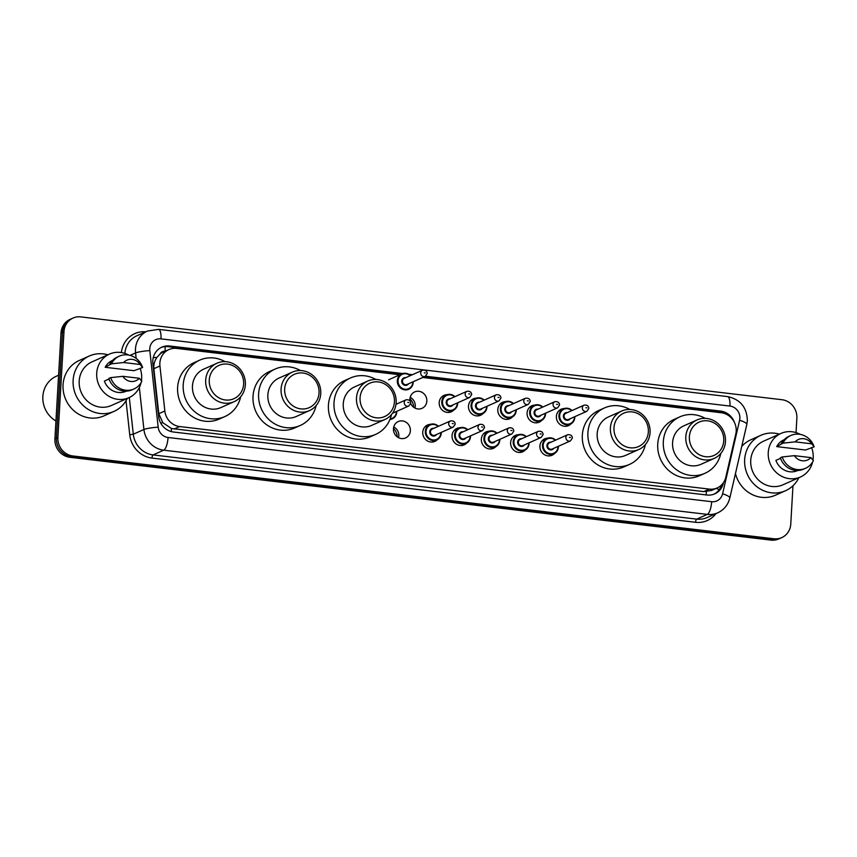 <?xml version="1.0" encoding="UTF-8"?>
<svg xmlns="http://www.w3.org/2000/svg" width="857" height="857" viewBox="0 0 857 857"><rect width="100%" height="100%" fill="white"/><g stroke="black" fill="none" stroke-linecap="round" stroke-linejoin="round"><path stroke-width="1.29" d="M554.543 453.471A8.988 8.366 -114 0 1 552.037 455.249A8.988 8.366 -114 0 1 539.921 446.047A8.988 8.366 -114 0 1 544.72 438.838A8.988 8.366 -114 0 1 547.719 438.163M525.245 450.011A8.988 8.366 -114 0 1 522.738 451.789A8.988 8.366 -114 0 1 510.622 442.576A8.988 8.366 -114 0 1 515.432 435.377A8.988 8.366 -114 0 1 518.421 434.703M495.957 446.551A8.988 8.366 -114 0 1 493.45 448.329A8.988 8.366 -114 0 1 481.334 439.116A8.988 8.366 -114 0 1 486.133 431.917A8.988 8.366 -114 0 1 489.133 431.242M466.658 443.09A8.988 8.366 -114 0 1 464.151 444.869A8.988 8.366 -114 0 1 452.035 435.656A8.988 8.366 -114 0 1 456.845 428.457A8.988 8.366 -114 0 1 459.834 427.782M437.37 439.63A8.988 8.366 -114 0 1 434.863 441.409A8.988 8.366 -114 0 1 422.747 432.196A8.988 8.366 -114 0 1 427.547 424.997A8.988 8.366 -114 0 1 430.546 424.322M393.738 426.936A8.988 8.366 -114 0 1 398.816 435.881A8.988 8.366 -114 0 1 398.526 437.691M410.374 430.739A8.988 8.366 -114 0 1 405.565 437.948A8.988 8.366 -114 0 1 393.449 428.736A8.988 8.366 -114 0 1 398.259 421.537A8.988 8.366 -114 0 1 410.374 430.739M541.699 420.401A8.988 8.366 -114 0 1 539.192 422.169A8.988 8.366 -114 0 1 527.076 412.967A8.988 8.366 -114 0 1 531.886 405.757A8.988 8.366 -114 0 1 534.875 405.082M512.411 416.941A8.988 8.366 -114 0 1 509.904 418.709A8.988 8.366 -114 0 1 497.788 409.507A8.988 8.366 -114 0 1 502.588 402.297A8.988 8.366 -114 0 1 505.587 401.622M483.112 413.481A8.988 8.366 -114 0 1 480.606 415.249A8.988 8.366 -114 0 1 468.49 406.047A8.988 8.366 -114 0 1 473.3 398.837A8.988 8.366 -114 0 1 476.288 398.162M453.824 410.021A8.988 8.366 -114 0 1 451.318 411.788A8.988 8.366 -114 0 1 439.202 402.586A8.988 8.366 -114 0 1 444.001 395.377A8.988 8.366 -114 0 1 447 394.702M570.998 423.861A8.988 8.366 -114 0 1 568.491 425.629A8.988 8.366 -114 0 1 556.375 416.427A8.988 8.366 -114 0 1 561.174 409.218A8.988 8.366 -114 0 1 564.174 408.543M410.192 397.316A8.988 8.366 -114 0 1 415.27 406.272A8.988 8.366 -114 0 1 414.981 408.071M409.946 400.722A8.988 8.366 -114 0 1 409.903 399.126A8.988 8.366 -114 0 1 414.702 391.917A8.988 8.366 -114 0 1 426.829 401.13A8.988 8.366 -114 0 1 422.019 408.328A8.988 8.366 -114 0 1 410.707 403.518M400.273 374.82L176.681 348.413A16.851 15.694 66 0 0 168.872 349.581A16.851 15.694 66 0 0 159.938 365.993L164.844 411.017A16.851 15.694 66 0 0 179.681 426.55L709.382 489.111A16.851 15.694 66 0 0 717.191 487.944A16.851 15.694 66 0 0 725.793 477.285L735.788 434.017A16.851 15.694 66 0 0 736.195 431.167A16.851 15.694 66 0 0 721.294 412.742L422.747 377.476M165.015 351.295A5.613 5.228 66 0 0 159.991 354.091L156.96 357.348C154.56 360.743 153.532 364.525 153.874 368.692L158.791 413.717L162.862 422.747L171.486 428.511L703.779 491.607L711.578 490.45L717.191 487.944M159.991 354.091A16.851 15.694 -114 0 1 163.28 352.066L168.872 349.581M409.925 398.837A11.227 10.466 -114 0 1 413.674 407.257M393.47 428.457A11.227 10.466 -114 0 1 397.22 436.877M734.46 422.447A16.851 15.694 66 0 0 720.598 411.081L425.522 376.223M424.065 376.887L719.098 411.746A16.851 15.694 -114 0 1 724.904 413.61M792.971 485.758L790.765 524.098A16.851 15.694 -114 0 1 781.755 537.607A16.851 15.694 -114 0 1 773.946 538.774L72.802 455.956A16.851 15.694 -114 0 1 57.89 437.531L63.996 331.573A16.851 15.694 -114 0 1 73.006 318.065A16.851 15.694 -114 0 1 80.815 316.897L781.959 399.716A16.851 15.694 -114 0 1 796.871 418.141L796.035 432.603M73.006 318.065L70.028 319.393A16.851 15.694 -114 0 0 61.018 332.902L54.912 438.859A16.851 15.694 -114 0 0 69.813 457.284L770.957 540.103A16.851 15.694 -114 0 0 778.777 538.935L780.266 538.271A16.851 15.694 -114 0 1 772.457 539.439L71.302 456.62A16.851 15.694 -114 0 1 56.401 438.195L62.507 332.237A16.851 15.694 -114 0 1 71.517 318.729A16.851 15.694 -114 0 0 62.507 332.237L56.401 438.195A16.851 15.694 -114 0 0 71.302 456.62L772.457 539.439A16.851 15.694 -114 0 0 780.266 538.271L781.755 537.607M412.463 374.68L408.65 374.23M402.79 373.534L169.622 345.992A16.851 15.694 66 0 0 161.812 347.16A16.851 15.694 66 0 0 152.878 363.582L158.652 416.491A16.851 15.694 66 0 0 173.489 432.014L706.929 495.025A16.851 15.694 66 0 0 714.738 493.857A16.851 15.694 66 0 0 723.34 483.187L723.469 482.652M161.073 347.513A16.851 15.694 -114 0 1 168.133 346.657L401.162 374.188M410.117 375.248L410.974 375.345M721.551 484.966A16.851 15.694 -114 0 1 713.988 494.168M798.842 477.724A30.327 28.249 -114 0 1 785.548 490.718A30.327 28.249 -114 0 1 744.658 459.641A30.327 28.249 -114 0 1 760.866 435.313A30.327 28.249 -114 0 1 779.42 434.124M741.723 446.465A30.327 28.249 -114 0 1 750.807 439.802L760.866 435.313M812.586 462.03A23.867 22.239 -114 0 1 800.438 477.006A23.867 22.239 -114 0 1 768.247 452.56A23.867 22.239 -114 0 1 781.006 433.417A23.867 22.239 -114 0 1 800.277 434.403M811.611 447.579A23.867 22.239 -114 0 1 813.197 457.863A23.867 22.239 -114 0 1 812.972 460.08M800.438 477.006L782.923 484.816A23.867 22.239 -114 0 1 750.732 460.359A23.867 22.239 -114 0 1 763.501 441.216L781.006 433.417M780.534 458.345L775.906 460.402A16.851 15.694 -114 0 0 797.578 470.6L797.846 470.482M810.883 457.606A11.227 10.466 -114 0 1 794.364 455.656L810.883 457.606L813.357 460.627A17.965 16.744 -114 0 1 805.484 468.308A17.965 16.744 -114 0 1 782.205 456.952L780.341 457.777A17.965 16.744 -114 0 0 803.63 469.133L805.484 468.308M794.364 455.656L782.205 456.952M776.699 446.615L782.998 443.155A17.965 16.744 -114 0 1 790.861 435.474A17.965 16.744 -114 0 1 814.15 446.829L805.537 450.021L776.699 446.615A16.851 15.694 -114 0 1 783.866 439.823L784.134 439.705M785.548 490.718L775.489 495.196A30.327 28.249 -114 0 1 735.467 473.535M795.167 441.858A11.227 10.466 -114 0 1 811.675 443.808L795.167 441.858L782.998 443.155M811.675 443.808L814.15 446.829M781.134 443.98A17.965 16.744 -114 0 1 788.997 436.309L790.861 435.474M689.382 436.727A18.254 17.001 -114 0 1 707.603 420.83A18.254 17.001 -114 0 1 723.758 440.787A18.254 17.001 -114 0 1 705.536 456.695A18.254 17.001 -114 0 1 689.382 436.727M685.804 436.834A21.061 19.615 -114 0 1 697.062 419.941A21.061 19.615 -114 0 1 725.461 441.516A21.061 19.615 -114 0 1 714.202 458.409A21.061 19.615 -114 0 1 685.804 436.834M697.062 419.941L683.843 425.833A21.061 19.615 66 0 0 672.574 442.726A21.061 19.615 66 0 0 700.972 464.301L714.202 458.409M720.812 453.439A30.884 28.774 -114 0 1 704.979 473.278A30.884 28.774 -114 0 1 663.329 441.634A30.884 28.774 -114 0 1 679.837 416.856A30.884 28.774 -114 0 1 705.182 418.355M704.979 473.278L699.387 475.774A30.884 28.774 -114 0 1 657.737 444.119A30.884 28.774 -114 0 1 674.245 419.352L679.837 416.856M613.976 427.825A18.254 17.001 -114 0 1 632.198 411.917A18.254 17.001 -114 0 1 648.353 431.885A18.254 17.001 -114 0 1 630.131 447.793A18.254 17.001 -114 0 1 613.976 427.825M610.409 427.922A21.061 19.615 -114 0 1 621.668 411.039A21.061 19.615 -114 0 1 650.067 432.614A21.061 19.615 -114 0 1 638.808 449.507A21.061 19.615 -114 0 1 610.409 427.922M621.668 411.039L608.438 416.93A21.061 19.615 66 0 0 597.179 433.824A21.061 19.615 66 0 0 625.578 455.399L638.808 449.507M645.407 444.526A30.884 28.774 -114 0 1 629.574 464.376A30.884 28.774 -114 0 1 587.923 432.731A30.884 28.774 -114 0 1 604.431 407.953A30.884 28.774 -114 0 1 629.777 409.453M629.574 464.376L623.982 466.861A30.884 28.774 -114 0 1 582.332 435.217A30.884 28.774 -114 0 1 598.85 410.439L604.431 407.953M360.069 397.83A18.254 17.001 -114 0 1 378.291 381.922A18.254 17.001 -114 0 1 394.434 401.89A18.254 17.001 -114 0 1 376.212 417.798A18.254 17.001 -114 0 1 360.069 397.83M356.491 397.937A21.061 19.615 -114 0 1 367.749 381.044A21.061 19.615 -114 0 1 396.148 402.619A21.061 19.615 -114 0 1 384.889 419.512A21.061 19.615 -114 0 1 356.491 397.937M367.749 381.044L354.519 386.935A21.061 19.615 66 0 0 343.261 403.829A21.061 19.615 66 0 0 371.659 425.404L384.889 419.512M391.488 414.531A30.884 28.774 -114 0 1 375.655 434.381A30.884 28.774 -114 0 1 334.005 402.736A30.884 28.774 -114 0 1 350.524 377.958A30.884 28.774 -114 0 1 375.869 379.458M375.655 434.381L370.074 436.866A30.884 28.774 -114 0 1 328.424 405.222A30.884 28.774 -114 0 1 344.932 380.444L350.524 377.958M284.663 388.928A18.254 17.001 -114 0 1 302.885 373.02A18.254 17.001 -114 0 1 319.029 392.988A18.254 17.001 -114 0 1 300.818 408.885A18.254 17.001 -114 0 1 284.663 388.928M281.085 389.024A21.061 19.615 -114 0 1 292.344 372.131A21.061 19.615 -114 0 1 320.743 393.717A21.061 19.615 -114 0 1 309.484 410.599A21.061 19.615 -114 0 1 281.085 389.024M292.344 372.131L279.114 378.023A21.061 19.615 66 0 0 267.855 394.916A21.061 19.615 66 0 0 296.254 416.502L309.484 410.599M316.094 405.629A30.884 28.774 -114 0 1 300.261 425.479A30.884 28.774 -114 0 1 258.61 393.824A30.884 28.774 -114 0 1 275.118 369.056A30.884 28.774 -114 0 1 300.464 370.556M300.261 425.479L294.669 427.964A30.884 28.774 -114 0 1 253.019 396.32A30.884 28.774 -114 0 1 269.526 371.542L275.118 369.056M209.258 380.015A18.254 17.001 -114 0 1 227.48 364.107A18.254 17.001 -114 0 1 243.634 384.075A18.254 17.001 -114 0 1 225.412 399.983A18.254 17.001 -114 0 1 209.258 380.015M205.691 380.122A21.061 19.615 -114 0 1 216.95 363.229A21.061 19.615 -114 0 1 245.348 384.804A21.061 19.615 -114 0 1 234.09 401.697A21.061 19.615 -114 0 1 205.691 380.122M216.95 363.229L203.72 369.121A21.061 19.615 66 0 0 192.461 386.014A21.061 19.615 66 0 0 220.86 407.589L234.09 401.697M240.688 396.727A30.884 28.774 -114 0 1 224.855 416.566A30.884 28.774 -114 0 1 183.205 384.922A30.884 28.774 -114 0 1 199.713 360.144A30.884 28.774 -114 0 1 225.059 361.643M224.855 416.566L219.263 419.062A30.884 28.774 -114 0 1 177.613 387.407A30.884 28.774 -114 0 1 194.132 362.64L199.713 360.144M55.941 421.001A25.271 23.546 -114 0 1 42.85 396.491A25.271 23.546 -114 0 1 56.358 376.212L58.576 375.227M127.307 398.398A30.327 28.249 -114 0 1 114.013 411.392A30.327 28.249 -114 0 1 73.124 380.315A30.327 28.249 -114 0 1 89.332 355.998A30.327 28.249 -114 0 1 107.886 354.798M114.013 411.392L103.954 415.87A30.327 28.249 -114 0 1 63.054 384.804A30.327 28.249 -114 0 1 79.273 360.476L89.332 355.998M141.051 382.704A23.867 22.239 -114 0 1 128.904 397.691A23.867 22.239 -114 0 1 96.712 373.234A23.867 22.239 -114 0 1 109.471 354.091A23.867 22.239 -114 0 1 128.743 355.077M140.077 368.264A23.867 22.239 -114 0 1 141.662 378.548A23.867 22.239 -114 0 1 141.426 380.754M128.904 397.691L111.389 405.49A23.867 22.239 -114 0 1 79.198 381.033A23.867 22.239 -114 0 1 91.956 361.89L109.471 354.091M109 379.019L104.372 381.086A16.851 15.694 -114 0 0 126.043 391.274L126.311 391.156M139.348 378.28A11.227 10.466 -114 0 1 122.83 376.33L139.348 378.28L141.823 381.311A17.965 16.744 -114 0 1 133.949 388.982A17.965 16.744 -114 0 1 110.671 377.626L108.807 378.462A17.965 16.744 -114 0 0 132.085 389.817L133.949 388.982M122.83 376.33L110.671 377.626M105.165 367.289L111.464 363.829A17.965 16.744 -114 0 1 119.327 356.158A17.965 16.744 -114 0 1 142.616 367.514L134.003 370.695L105.165 367.289A16.851 15.694 -114 0 1 112.331 360.497L112.599 360.379M123.633 362.532A11.227 10.466 -114 0 1 140.141 364.482L123.633 362.532L111.464 363.829M140.141 364.482L142.616 367.514M109.6 364.664A17.965 16.744 -114 0 1 117.463 356.983L119.327 356.158M153.242 357.712A16.851 1.993 -6.2 0 1 156.96 357.348M706.072 494.928A16.851 5.356 -83.3 0 0 706.414 491.693M716.248 488.372A16.851 3.846 13 0 1 719.194 489.701M171.164 431.564A16.851 5.356 -83.3 0 0 171.486 428.511M160.655 422.972A16.851 1.993 -6.2 0 1 162.862 422.747M165.047 351.274A16.851 5.356 -83.3 0 0 165.09 346.603M703.779 491.607L709.382 489.111M174.078 429.046L179.681 426.55M158.791 413.717L164.844 411.017M153.874 368.692L159.938 365.993M719.098 411.746L720.598 411.081M423.915 369.924L160.977 338.869A11.227 10.466 66 0 0 149.771 348.649A11.227 10.466 66 0 0 149.814 350.588L158.17 427.14A11.227 10.466 66 0 0 168.058 437.488L711.653 501.699A11.227 10.466 66 0 0 722.59 493.803L739.602 420.251A11.227 10.466 66 0 0 739.87 418.355A11.227 10.466 66 0 0 729.939 406.068L424.558 369.999M739.602 420.251A11.227 2.571 13 0 1 746.822 424.44L747.358 420.658C746.961 407.386 740.352 399.362 727.529 396.577A11.227 3.567 96.7 0 1 729.939 406.068M136.167 358.408L135.567 352.934A22.464 20.932 -114 0 1 135.47 349.067A22.464 20.932 -114 0 1 147.479 331.048L136.852 335.773A22.464 20.932 66 0 0 124.876 353.395M130.082 355.376L135.567 352.934A11.227 1.328 -6.2 0 1 149.814 350.588M716.002 513.589A25.271 23.546 -114 0 1 695.584 522.299L151.989 458.088A25.271 23.546 -114 0 1 129.739 434.799L126.022 400.755M121.383 352.548A25.271 23.546 -114 0 1 145.776 331.798M773.946 538.774L770.957 540.103M63.996 331.573L61.018 332.902M57.89 437.531L54.912 438.859M72.802 455.956L69.813 457.284M717.705 512.84A22.464 20.932 -114 0 1 707.293 514.393L696.677 519.128A22.464 20.932 66 0 0 707.089 517.564L717.705 512.84C724.036 509.829 728.075 504.88 729.81 497.992L746.822 424.44M711.653 501.699A11.227 3.567 96.7 0 1 707.293 514.393L163.698 450.182A22.464 20.932 -114 0 1 143.922 429.486L133.296 434.21A22.464 20.932 66 0 0 153.082 454.917L696.677 519.128A2.807 0.889 -83.3 0 0 695.584 522.299M158.17 427.14A11.227 1.328 -6.2 0 0 143.922 429.486L139.337 387.503M129.3 397.509L133.296 434.21L129.739 434.799M168.058 437.488A11.227 3.567 96.7 0 1 163.698 450.182L153.082 454.917A2.807 0.889 -83.3 0 0 151.989 458.088M722.59 493.803A11.227 2.571 13 0 1 729.81 497.992M727.529 396.577L158.577 329.367A11.227 3.567 96.7 0 1 160.977 338.869M168.133 346.657L169.622 345.992M565.599 426.304L570.312 424.204C573.012 422.908 574.533 420.648 574.843 417.423L574.854 416.652A8.42 7.852 -114 0 1 574.811 417.455A8.42 7.852 -114 0 1 570.312 424.204A8.42 7.852 -114 0 1 558.946 415.581A8.42 7.852 -114 0 1 563.456 408.821A8.42 7.852 -114 0 1 572.08 410.514L568.641 408.478L563.456 408.821L558.743 410.921M571.748 410.664A7.863 7.327 66 0 0 564.077 409.153A7.863 7.327 66 0 0 559.664 415.559A7.863 7.327 66 0 0 566.627 424.161A7.863 7.327 66 0 0 574.469 417.305A7.863 7.327 66 0 0 574.49 416.813M570.162 418.741A3.931 3.664 -114 0 1 563.37 415.988A3.931 3.664 -114 0 1 567.42 412.581M565.888 413.267A3.374 3.139 66 0 0 564.077 415.977A3.374 3.139 66 0 0 568.63 419.427L586.884 411.285A3.374 3.139 -114 0 1 582.342 407.836A3.374 3.139 -114 0 1 584.142 405.136L565.888 413.267M585.92 407.739L586.97 407.857L585.92 407.739M545.534 413.203A8.42 7.852 -114 0 1 545.523 413.995A8.42 7.852 -114 0 1 541.013 420.744A8.42 7.852 -114 0 1 529.658 412.121A8.42 7.852 -114 0 1 534.157 405.361A8.42 7.852 -114 0 1 542.792 407.054M542.449 407.204A7.863 7.327 66 0 0 534.789 405.693A7.863 7.327 66 0 0 530.376 412.099A7.863 7.327 66 0 0 537.328 420.691A7.863 7.327 66 0 0 545.181 413.845A7.863 7.327 66 0 0 545.191 413.353M540.874 415.281A3.931 3.664 -114 0 1 534.072 412.528A3.931 3.664 -114 0 1 538.132 409.121M536.589 409.807A3.374 3.139 66 0 0 534.789 412.517A3.374 3.139 66 0 0 539.332 415.966L557.596 407.825A3.374 3.139 -114 0 1 553.044 404.375A3.374 3.139 -114 0 1 554.854 401.676L536.589 409.807M556.622 404.279L557.682 404.397L556.622 404.279M516.235 409.742A8.42 7.852 -114 0 1 516.225 410.524A8.42 7.852 -114 0 1 511.725 417.284A8.42 7.852 -114 0 1 500.359 408.66A8.42 7.852 -114 0 1 504.869 401.901A8.42 7.852 -114 0 1 513.493 403.593L510.044 401.558L504.869 401.901L500.156 404.001M513.15 403.743A7.863 7.327 66 0 0 505.491 402.233A7.863 7.327 66 0 0 501.077 408.639A7.863 7.327 66 0 0 508.04 417.23A7.863 7.327 66 0 0 515.882 410.385A7.863 7.327 66 0 0 515.893 409.892M511.575 411.821A3.931 3.664 -114 0 1 504.784 409.068A3.931 3.664 -114 0 1 508.833 405.661M507.301 406.347A3.374 3.139 66 0 0 505.491 409.057A3.374 3.139 66 0 0 510.044 412.506L528.298 404.365A3.374 3.139 -114 0 1 523.756 400.915A3.374 3.139 -114 0 1 525.555 398.216L507.301 406.347M527.334 400.819L528.383 400.937L527.334 400.819M486.947 406.282A8.42 7.852 -114 0 1 486.937 407.064A8.42 7.852 -114 0 1 482.427 413.824A8.42 7.852 -114 0 1 471.071 405.2A8.42 7.852 -114 0 1 475.571 398.441A8.42 7.852 -114 0 1 484.205 400.133M483.862 400.283A7.863 7.327 66 0 0 476.203 398.773A7.863 7.327 66 0 0 471.789 405.179A7.863 7.327 66 0 0 478.742 413.77A7.863 7.327 66 0 0 486.594 406.925A7.863 7.327 66 0 0 486.605 406.432M482.277 408.361A3.931 3.664 -114 0 1 475.485 405.607A3.931 3.664 -114 0 1 479.534 402.201M478.002 402.886A3.374 3.139 66 0 0 476.203 405.597A3.374 3.139 66 0 0 480.745 409.046L499.01 400.905A3.374 3.139 -114 0 1 494.457 397.455A3.374 3.139 -114 0 1 496.267 394.756L478.002 402.886M498.035 397.359L499.095 397.477L498.035 397.359M457.649 402.822A8.42 7.852 -114 0 1 457.638 403.604A8.42 7.852 -114 0 1 453.139 410.364A8.42 7.852 -114 0 1 441.773 401.74A8.42 7.852 -114 0 1 446.283 394.981A8.42 7.852 -114 0 1 454.906 396.662M454.564 396.823A7.863 7.327 66 0 0 446.904 395.313A7.863 7.327 66 0 0 442.491 401.719A7.863 7.327 66 0 0 449.443 410.31A7.863 7.327 66 0 0 457.295 403.465A7.863 7.327 66 0 0 457.306 402.972M452.989 404.9A3.931 3.664 -114 0 1 446.197 402.147A3.931 3.664 -114 0 1 450.246 398.741M448.704 399.426A3.374 3.139 66 0 0 446.904 402.137A3.374 3.139 66 0 0 451.446 405.586L469.711 397.444A3.374 3.139 -114 0 1 465.169 393.995A3.374 3.139 -114 0 1 466.969 391.295L448.704 399.426M468.747 393.899L469.797 394.016L468.747 393.899M413.192 381.74A8.42 7.852 -114 0 1 413.181 382.522A8.42 7.852 -114 0 1 408.671 389.282A8.42 7.852 -114 0 1 397.316 380.647A8.42 7.852 -114 0 1 401.815 373.888A8.42 7.852 -114 0 1 410.449 375.58M410.107 375.73A7.863 7.327 66 0 0 402.447 374.23A7.863 7.327 66 0 0 398.034 380.626A7.863 7.327 66 0 0 404.986 389.228A7.863 7.327 66 0 0 412.838 382.372A7.863 7.327 66 0 0 412.849 381.89M408.521 383.818A3.931 3.664 -114 0 1 401.729 381.065A3.931 3.664 -114 0 1 405.79 377.658M404.247 378.344A3.374 3.139 66 0 0 402.447 381.044A3.374 3.139 66 0 0 406.989 384.493L425.254 376.362A3.374 3.139 -114 0 1 420.701 372.913A3.374 3.139 -114 0 1 422.512 370.203L404.247 378.344M424.279 372.806L425.34 372.934L424.279 372.806M558.357 447.065A8.42 7.852 -114 0 1 553.858 453.824A8.42 7.852 -114 0 1 542.492 445.19A8.42 7.852 -114 0 1 547.002 438.43A8.42 7.852 -114 0 1 555.625 440.123M549.144 455.924L553.858 453.824C556.557 452.517 558.078 450.257 558.389 447.033L558.4 446.261A8.42 7.852 -114 0 1 558.368 447M555.293 440.273A7.863 7.327 66 0 0 547.623 438.773A7.863 7.327 66 0 0 543.209 445.169A7.863 7.327 66 0 0 550.173 453.771A7.863 7.327 66 0 0 558.014 446.915A7.863 7.327 66 0 0 558.036 446.433M553.708 448.35A3.931 3.664 -114 0 1 546.916 445.608A3.931 3.664 -114 0 1 550.965 442.201M567.688 434.745L549.433 442.887A3.374 3.139 66 0 0 547.623 445.586A3.374 3.139 66 0 0 552.176 449.036L570.43 440.905A3.374 3.139 -114 0 1 565.888 437.456A3.374 3.139 -114 0 1 567.688 434.745C570.633 434.445 572.197 435.538 572.39 438.056L570.43 440.905M570.516 437.477L569.466 437.349L570.516 437.477M529.069 443.605A8.42 7.852 -114 0 1 524.559 450.364A8.42 7.852 -114 0 1 513.204 441.73A8.42 7.852 -114 0 1 517.703 434.97A8.42 7.852 -114 0 1 526.337 436.663L522.866 434.628L517.703 434.97L513 437.07M529.08 442.823A8.42 7.852 -114 0 1 529.069 443.54L529.112 442.801M525.994 436.813A7.863 7.327 66 0 0 518.335 435.313A7.863 7.327 66 0 0 513.921 441.709A7.863 7.327 66 0 0 520.874 450.311A7.863 7.327 66 0 0 528.726 443.455A7.863 7.327 66 0 0 528.737 442.973M524.42 444.89A3.931 3.664 -114 0 1 517.617 442.148A3.931 3.664 -114 0 1 521.677 438.741M538.4 431.285L520.135 439.427A3.374 3.139 66 0 0 518.335 442.126A3.374 3.139 66 0 0 522.877 445.576L541.142 437.445A3.374 3.139 -114 0 1 536.589 433.996A3.374 3.139 -114 0 1 538.4 431.285C541.335 430.985 542.909 432.078 543.102 434.595L541.142 437.445M541.228 434.017L540.167 433.888L541.228 434.017M499.813 439.341L499.802 440.112A8.42 7.852 -114 0 1 495.271 446.904A8.42 7.852 -114 0 1 483.905 438.27A8.42 7.852 -114 0 1 488.415 431.51A8.42 7.852 -114 0 1 497.039 433.203L493.568 431.167L488.415 431.51L483.702 433.61M499.781 439.362A8.42 7.852 -114 0 1 499.77 440.08M496.696 433.353A7.863 7.327 66 0 0 489.036 431.853A7.863 7.327 66 0 0 484.623 438.248A7.863 7.327 66 0 0 491.586 446.851A7.863 7.327 66 0 0 499.427 439.995A7.863 7.327 66 0 0 499.438 439.512M495.121 441.43A3.931 3.664 -114 0 1 488.329 438.688A3.931 3.664 -114 0 1 492.379 435.281M509.101 427.825L490.847 435.967A3.374 3.139 66 0 0 489.036 438.666A3.374 3.139 66 0 0 493.589 442.116L511.843 433.985A3.374 3.139 -114 0 1 507.301 430.535A3.374 3.139 -114 0 1 509.101 427.825C512.047 427.525 513.611 428.618 513.804 431.135L511.843 433.985M511.929 430.557L510.879 430.428L511.929 430.557M470.482 436.684A8.42 7.852 -114 0 1 465.972 443.444A8.42 7.852 -114 0 1 454.617 434.81A8.42 7.852 -114 0 1 459.116 428.05A8.42 7.852 -114 0 1 467.751 429.743L464.269 427.707L459.116 428.05L454.414 430.15M470.493 435.902A8.42 7.852 -114 0 1 470.482 436.62L470.525 435.881M467.408 429.893A7.863 7.327 66 0 0 459.748 428.393A7.863 7.327 66 0 0 455.335 434.788A7.863 7.327 66 0 0 462.287 443.39A7.863 7.327 66 0 0 470.139 436.534A7.863 7.327 66 0 0 470.15 436.052M465.822 437.97A3.931 3.664 -114 0 1 459.031 435.227A3.931 3.664 -114 0 1 463.08 431.821M479.813 424.365L461.548 432.506A3.374 3.139 66 0 0 459.748 435.206A3.374 3.139 66 0 0 464.29 438.655L482.555 430.525A3.374 3.139 -114 0 1 478.002 427.075A3.374 3.139 -114 0 1 479.813 424.365C482.748 424.065 484.323 425.158 484.516 427.675L482.555 430.525M482.641 427.097L481.58 426.968L482.641 427.097M441.226 432.421L441.216 433.192A8.42 7.852 -114 0 1 436.684 439.984A8.42 7.852 -114 0 1 425.318 431.35A8.42 7.852 -114 0 1 429.828 424.59A8.42 7.852 -114 0 1 438.452 426.283M441.194 432.442A8.42 7.852 -114 0 1 441.184 433.16M438.109 426.432A7.863 7.327 66 0 0 430.45 424.933A7.863 7.327 66 0 0 426.036 431.328A7.863 7.327 66 0 0 432.999 439.93A7.863 7.327 66 0 0 440.841 433.074A7.863 7.327 66 0 0 440.852 432.592M436.534 434.51A3.931 3.664 -114 0 1 429.743 431.767A3.931 3.664 -114 0 1 433.792 428.361M450.514 420.905L432.249 429.046A3.374 3.139 66 0 0 430.45 431.746A3.374 3.139 66 0 0 434.992 435.195L453.257 427.065A3.374 3.139 -114 0 1 448.714 423.615A3.374 3.139 -114 0 1 450.514 420.905C453.46 420.605 455.024 421.698 455.217 424.215L453.257 427.065M453.342 423.637L452.292 423.508L453.342 423.637M396.737 411.349A8.42 7.852 -114 0 1 396.727 412.078M390.203 418.848A7.863 7.327 66 0 0 396.384 411.992A7.863 7.327 66 0 0 396.395 411.499M404.247 402.522A3.374 3.139 -114 0 1 406.057 399.823C408.993 399.512 410.567 400.615 410.76 403.122L408.8 405.982A3.374 3.139 -114 0 1 404.247 402.522M408.885 402.544L407.825 402.426L408.885 402.544M396.727 412.142A8.42 7.852 -114 0 1 392.217 418.891A8.42 7.852 -114 0 1 389.935 419.491M158.577 329.367L147.479 331.048M586.884 411.285L588.845 408.435C588.663 405.939 587.099 404.836 584.142 405.136M536.311 422.844L541.013 420.744C543.724 419.448 545.234 417.188 545.555 413.963L545.566 413.192M557.596 407.825L559.557 404.975C559.375 402.479 557.8 401.376 554.854 401.676M542.824 407.032L539.342 405.018L534.157 405.361L529.455 407.461M507.012 419.384L511.725 417.284C514.425 415.988 515.935 413.727 516.257 410.503L516.268 409.732M528.298 404.365L530.258 401.515C530.076 399.019 528.512 397.916 525.555 398.216M477.713 415.924L482.427 413.824C485.137 412.528 486.647 410.267 486.969 407.043L486.98 406.272M499.01 400.905L500.97 398.055C500.788 395.559 499.213 394.456 496.267 394.756M484.237 400.112L480.756 398.098L475.571 398.441L470.868 400.54M448.425 412.463L453.139 410.364C455.838 409.068 457.349 406.807 457.67 403.583L457.681 402.811M469.711 397.444L471.671 394.595C471.489 392.099 469.925 390.996 466.969 391.295M454.938 396.652L451.457 394.638L446.283 394.981L441.569 397.08M408.671 389.282C411.381 387.975 412.892 385.714 413.213 382.49L413.224 381.719M425.254 376.362L427.215 373.513C427.032 371.006 425.458 369.903 422.512 370.203M410.482 375.57L407 373.556L401.815 373.888L388.585 379.79M542.288 440.53L547.002 438.43L552.154 438.088L555.657 440.112M529.101 443.572C528.78 446.797 527.269 449.057 524.559 450.364L519.856 452.464M499.802 440.112C499.492 443.337 497.971 445.597 495.271 446.904L490.558 449.004M470.514 436.652C470.193 439.877 468.683 442.137 465.972 443.444L461.27 445.544M425.115 426.69L429.828 424.59L434.981 424.247L438.484 426.272M441.216 433.192C440.894 436.417 439.384 438.677 436.684 439.984L431.971 442.083M396.77 411.339L396.759 412.11C396.437 415.334 394.927 417.595 392.217 418.891M406.057 399.823L395.988 404.311M408.8 405.982L392.495 413.235"/></g></svg>
